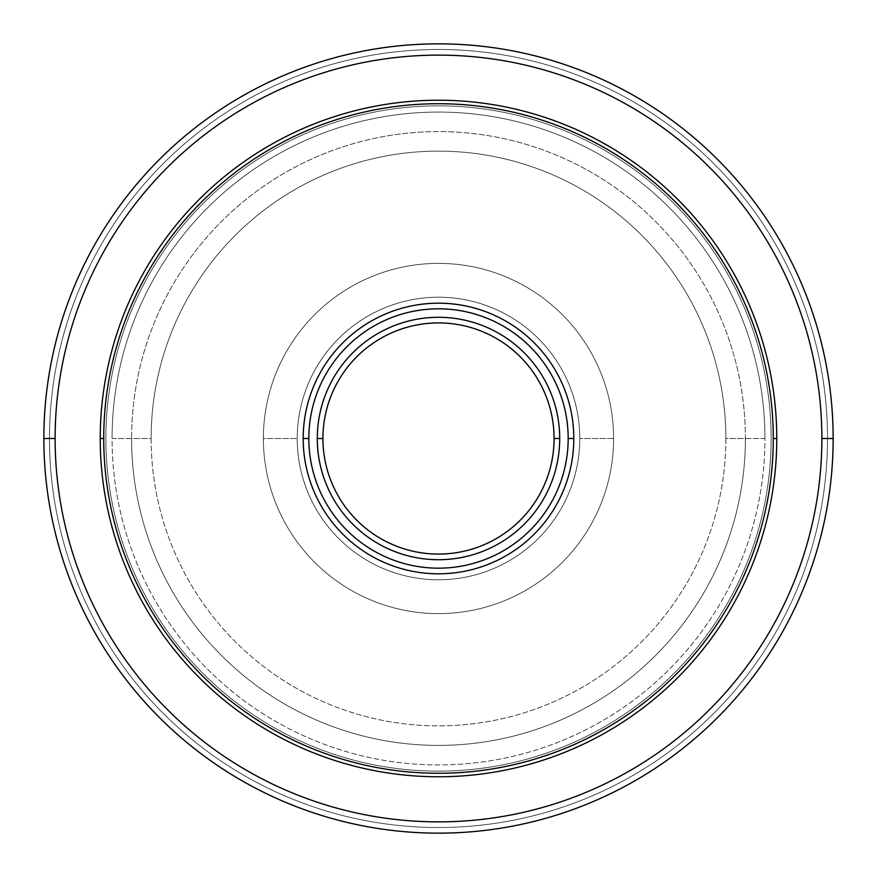 <?xml version="1.0" encoding="UTF-8"?>
<svg xmlns="http://www.w3.org/2000/svg" width="877" height="877" viewBox="0 0 877 877"><rect width="100%" height="100%" fill="white"/><g stroke="black" fill="none" stroke-linecap="round" stroke-linejoin="round"><path stroke-width="0.66" stroke-dasharray="4.38 3.29" d="M322.922 438.5A115.578 115.578 0 0 1 438.5 322.922A115.578 115.578 0 0 1 554.078 438.5A115.578 115.578 0 0 1 438.5 554.078A115.578 115.578 0 0 1 322.922 438.5A115.578 115.578 0 0 0 438.5 554.078A115.578 115.578 0 0 0 554.078 438.5L559.712 438.5A121.212 121.212 0 0 1 438.5 559.712A121.212 121.212 0 0 1 317.288 438.5L322.922 438.5L317.288 438.5A121.212 121.212 0 0 1 438.5 317.288A121.212 121.212 0 0 1 559.712 438.5L554.078 438.5A115.578 115.578 0 0 0 438.5 322.922A115.578 115.578 0 0 0 322.922 438.5M579.785 438.5A141.285 141.285 0 0 1 438.5 579.785A141.285 141.285 0 0 1 297.215 438.5A141.285 141.285 0 0 1 438.5 297.215A141.285 141.285 0 0 1 579.785 438.5A141.285 141.285 0 0 1 438.5 579.785A141.285 141.285 0 0 1 297.215 438.5A141.285 141.285 0 0 0 438.5 579.785A141.285 141.285 0 0 0 579.785 438.5A141.285 141.285 0 0 0 438.5 297.215A141.285 141.285 0 0 0 297.215 438.5A141.285 141.285 0 0 1 438.5 297.215A141.285 141.285 0 0 1 579.785 438.5A141.285 141.285 0 0 0 438.5 297.215A141.285 141.285 0 0 0 297.215 438.5L263.385 438.5A175.115 175.115 0 0 1 438.5 263.385A175.115 175.115 0 0 1 613.615 438.5L579.785 438.5L613.615 438.5A175.115 175.115 0 0 1 438.5 613.615A175.115 175.115 0 0 1 263.385 438.5L297.215 438.5A141.285 141.285 0 0 0 438.5 579.785A141.285 141.285 0 0 0 579.785 438.5M559.712 438.5A121.212 121.212 0 0 0 438.5 317.288A121.212 121.212 0 0 0 317.288 438.5A121.212 121.212 0 0 0 438.5 559.712A121.212 121.212 0 0 0 559.712 438.5M725.871 438.5A287.371 287.371 0 0 1 438.5 725.871A287.371 287.371 0 0 1 151.129 438.5A287.371 287.371 0 0 1 438.5 151.129A287.371 287.371 0 0 1 725.871 438.5L745.406 438.5A306.906 306.906 0 0 1 438.5 745.406A306.906 306.906 0 0 1 131.594 438.5L151.129 438.5A287.371 287.371 0 0 0 438.5 725.871A287.371 287.371 0 0 0 725.871 438.5A287.371 287.371 0 0 0 438.5 151.129A287.371 287.371 0 0 0 151.129 438.5L131.594 438.5A306.906 306.906 0 0 1 438.5 131.594A306.906 306.906 0 0 1 745.406 438.5L725.871 438.5M613.615 438.5A175.115 175.115 0 0 0 438.5 263.385A175.115 175.115 0 0 0 263.385 438.5A175.115 175.115 0 0 0 438.5 613.615A175.115 175.115 0 0 0 613.615 438.5M745.406 438.5L764.93 438.5A326.43 326.43 0 0 0 438.5 112.07A326.43 326.43 0 0 0 112.07 438.5L131.594 438.5A306.906 306.906 0 0 1 438.5 131.594A306.906 306.906 0 0 1 745.406 438.5A306.906 306.906 0 0 1 438.5 745.406A306.906 306.906 0 0 1 131.594 438.5L112.07 438.5A326.43 326.43 0 0 0 438.5 764.93A326.43 326.43 0 0 0 764.93 438.5L745.406 438.5M827.515 438.5A389.015 389.015 0 0 1 438.5 827.515A389.015 389.015 0 0 1 49.485 438.5A389.015 389.015 0 0 1 438.5 49.485A389.015 389.015 0 0 1 827.515 438.5A389.015 389.015 0 0 1 438.5 827.515A389.015 389.015 0 0 1 49.485 438.5L43.85 438.5A394.65 394.65 0 0 0 438.5 833.15A394.65 394.65 0 0 0 833.15 438.5L827.515 438.5L833.15 438.5A394.65 394.65 0 0 0 438.5 43.85A394.65 394.65 0 0 0 43.85 438.5L49.485 438.5A389.015 389.015 0 0 1 438.5 49.485A389.015 389.015 0 0 1 827.515 438.5M764.93 438.5A326.43 326.43 0 0 0 438.5 112.07A326.43 326.43 0 0 0 112.07 438.5A326.43 326.43 0 0 0 438.5 764.93A326.43 326.43 0 0 0 764.93 438.5M43.85 438.5A394.65 394.65 0 0 1 438.5 43.85A394.65 394.65 0 0 1 833.15 438.5A394.65 394.65 0 0 1 438.5 833.15A394.65 394.65 0 0 1 43.85 438.5M105.865 438.5A332.635 332.635 0 0 0 438.5 771.135A332.635 332.635 0 0 0 771.135 438.5A332.635 332.635 0 0 0 438.5 105.865A332.635 332.635 0 0 0 105.865 438.5A332.635 332.635 0 0 0 438.5 771.135A332.635 332.635 0 0 0 771.135 438.5A332.635 332.635 0 0 1 438.5 771.135A332.635 332.635 0 0 1 105.865 438.5A332.635 332.635 0 0 1 438.5 105.865A332.635 332.635 0 0 1 771.135 438.5A332.635 332.635 0 0 0 438.5 105.865A332.635 332.635 0 0 0 105.865 438.5A332.635 332.635 0 0 0 438.5 771.135A332.635 332.635 0 0 0 771.135 438.5A332.635 332.635 0 0 0 438.5 105.865A332.635 332.635 0 0 0 105.865 438.5A332.635 332.635 0 0 0 438.5 771.135A332.635 332.635 0 0 0 771.135 438.5A332.635 332.635 0 0 0 438.5 105.865A332.635 332.635 0 0 0 105.865 438.5A332.635 332.635 0 0 0 438.5 771.135A332.635 332.635 0 0 0 771.135 438.5A332.635 332.635 0 0 1 438.5 771.135A332.635 332.635 0 0 1 105.865 438.5A332.635 332.635 0 0 1 438.5 105.865A332.635 332.635 0 0 1 771.135 438.5A332.635 332.635 0 0 0 438.5 105.865A332.635 332.635 0 0 0 105.865 438.5A332.635 332.635 0 0 0 438.5 771.135A332.635 332.635 0 0 0 771.135 438.5A332.635 332.635 0 0 0 438.5 105.865A332.635 332.635 0 0 0 105.865 438.5A332.635 332.635 0 0 0 438.5 771.135A332.635 332.635 0 0 0 771.135 438.5A332.635 332.635 0 0 0 438.5 105.865A332.635 332.635 0 0 0 105.865 438.5A332.635 332.635 0 0 0 438.5 771.135A332.635 332.635 0 0 0 771.135 438.5A332.635 332.635 0 0 1 438.5 771.135A332.635 332.635 0 0 1 105.865 438.5A332.635 332.635 0 0 1 438.5 105.865A332.635 332.635 0 0 1 771.135 438.5A332.635 332.635 0 0 0 438.5 105.865A332.635 332.635 0 0 0 105.865 438.5A332.635 332.635 0 0 0 438.5 771.135A332.635 332.635 0 0 0 771.135 438.5A332.635 332.635 0 0 0 438.5 105.865A332.635 332.635 0 0 0 105.865 438.5A332.635 332.635 0 0 0 438.5 771.135A332.635 332.635 0 0 0 771.135 438.5A332.635 332.635 0 0 0 438.5 105.865A332.635 332.635 0 0 0 105.865 438.5A332.635 332.635 0 0 0 438.5 771.135A332.635 332.635 0 0 0 771.135 438.5A332.635 332.635 0 0 1 438.5 771.135A332.635 332.635 0 0 1 105.865 438.5A332.635 332.635 0 0 1 438.5 105.865A332.635 332.635 0 0 1 771.135 438.5A332.635 332.635 0 0 0 438.5 105.865A332.635 332.635 0 0 0 105.865 438.5A332.635 332.635 0 0 0 438.5 771.135A332.635 332.635 0 0 0 771.135 438.5A332.635 332.635 0 0 0 438.5 105.865A332.635 332.635 0 0 0 105.865 438.5M776.77 438.5A338.27 338.27 0 0 1 438.5 776.77A338.27 338.27 0 0 1 100.23 438.5A338.27 338.27 0 0 1 438.5 100.23A338.27 338.27 0 0 1 776.77 438.5A338.27 338.27 0 0 1 438.5 776.77A338.27 338.27 0 0 1 100.23 438.5A338.27 338.27 0 0 0 438.5 776.77A338.27 338.27 0 0 0 776.77 438.5A338.27 338.27 0 0 0 438.5 100.23A338.27 338.27 0 0 0 100.23 438.5A338.27 338.27 0 0 1 438.5 100.23A338.27 338.27 0 0 1 776.77 438.5A338.27 338.27 0 0 1 438.5 776.77A338.27 338.27 0 0 1 100.23 438.5A338.27 338.27 0 0 1 438.5 100.23A338.27 338.27 0 0 1 776.77 438.5A338.27 338.27 0 0 1 438.5 776.77A338.27 338.27 0 0 1 100.23 438.5A338.27 338.27 0 0 1 438.5 100.23A338.27 338.27 0 0 1 776.77 438.5A338.27 338.27 0 0 1 438.5 776.77A338.27 338.27 0 0 1 100.23 438.5A338.27 338.27 0 0 0 438.5 776.77A338.27 338.27 0 0 0 776.77 438.5A338.27 338.27 0 0 0 438.5 100.23A338.27 338.27 0 0 0 100.23 438.5A338.27 338.27 0 0 1 438.5 100.23A338.27 338.27 0 0 1 776.77 438.5A338.27 338.27 0 0 1 438.5 776.77A338.27 338.27 0 0 1 100.23 438.5A338.27 338.27 0 0 1 438.5 100.23A338.27 338.27 0 0 1 776.77 438.5A338.27 338.27 0 0 1 438.5 776.77A338.27 338.27 0 0 1 100.23 438.5A338.27 338.27 0 0 1 438.5 100.23A338.27 338.27 0 0 1 776.77 438.5A338.27 338.27 0 0 1 438.5 776.77A338.27 338.27 0 0 1 100.23 438.5A338.27 338.27 0 0 0 438.5 776.77A338.27 338.27 0 0 0 776.77 438.5A338.27 338.27 0 0 0 438.5 100.23A338.27 338.27 0 0 0 100.23 438.5A338.27 338.27 0 0 1 438.5 100.23A338.27 338.27 0 0 1 776.77 438.5A338.27 338.27 0 0 1 438.5 776.77A338.27 338.27 0 0 1 100.23 438.5A338.27 338.27 0 0 1 438.5 100.23A338.27 338.27 0 0 1 776.77 438.5A338.27 338.27 0 0 1 438.5 776.77A338.27 338.27 0 0 1 100.23 438.5A338.27 338.27 0 0 1 438.5 100.23A338.27 338.27 0 0 1 776.77 438.5A338.27 338.27 0 0 1 438.5 776.77A338.27 338.27 0 0 1 100.23 438.5A338.27 338.27 0 0 1 438.5 100.23A338.27 338.27 0 0 1 776.77 438.5M303.19 438.5A135.31 135.31 0 0 0 438.5 573.81A135.31 135.31 0 0 0 573.81 438.5A135.31 135.31 0 0 0 438.5 303.19A135.31 135.31 0 0 0 303.19 438.5A135.31 135.31 0 0 1 438.5 303.19A135.31 135.31 0 0 1 573.81 438.5A135.31 135.31 0 0 1 438.5 573.81A135.31 135.31 0 0 1 303.19 438.5"/><path stroke-width="1.32" d="M559.712 438.5L554.078 438.5A115.578 115.578 0 0 1 438.5 554.078A115.578 115.578 0 0 1 322.922 438.5L317.288 438.5A121.212 121.212 0 0 0 438.5 559.712A121.212 121.212 0 0 0 559.712 438.5A121.212 121.212 0 0 0 438.5 317.288A121.212 121.212 0 0 0 317.288 438.5L322.922 438.5A115.578 115.578 0 0 1 438.5 322.922A115.578 115.578 0 0 1 554.078 438.5L559.712 438.5A121.212 121.212 0 0 0 438.5 317.288A121.212 121.212 0 0 0 317.288 438.5A121.212 121.212 0 0 0 438.5 559.712A121.212 121.212 0 0 0 559.712 438.5M554.078 438.5A115.578 115.578 0 0 0 438.5 322.922A115.578 115.578 0 0 0 322.922 438.5A115.578 115.578 0 0 0 438.5 554.078A115.578 115.578 0 0 0 554.078 438.5M833.15 438.5A394.65 394.65 0 0 0 438.5 43.85A394.65 394.65 0 0 0 43.85 438.5A394.65 394.65 0 0 0 438.5 833.15A394.65 394.65 0 0 0 833.15 438.5A394.65 394.65 0 0 1 438.5 833.15A394.65 394.65 0 0 1 43.85 438.5L55.13 438.5A383.37 383.37 0 0 0 438.5 821.87A383.37 383.37 0 0 0 821.87 438.5L833.15 438.5L821.87 438.5A383.37 383.37 0 0 0 438.5 55.13A383.37 383.37 0 0 0 55.13 438.5L43.85 438.5A394.65 394.65 0 0 1 438.5 43.85A394.65 394.65 0 0 1 833.15 438.5M55.13 438.5A383.37 383.37 0 0 1 438.5 55.13A383.37 383.37 0 0 1 821.87 438.5A383.37 383.37 0 0 1 438.5 821.87A383.37 383.37 0 0 1 55.13 438.5M100.23 438.5A338.27 338.27 0 0 0 438.5 776.77A338.27 338.27 0 0 0 776.77 438.5A338.27 338.27 0 0 0 438.5 100.23A338.27 338.27 0 0 0 100.23 438.5A338.27 338.27 0 0 1 438.5 100.23A338.27 338.27 0 0 1 776.77 438.5L773.273 438.5A334.773 334.773 0 0 0 438.5 103.727A334.773 334.773 0 0 0 103.727 438.5L100.23 438.5L103.727 438.5A334.773 334.773 0 0 0 438.5 773.273A334.773 334.773 0 0 0 773.273 438.5L776.77 438.5A338.27 338.27 0 0 1 438.5 776.77A338.27 338.27 0 0 1 100.23 438.5M103.727 438.5A334.773 334.773 0 0 1 438.5 103.727A334.773 334.773 0 0 1 773.273 438.5A334.773 334.773 0 0 1 438.5 773.273A334.773 334.773 0 0 1 103.727 438.5M303.19 438.5A135.31 135.31 0 0 0 438.5 573.81A135.31 135.31 0 0 0 573.81 438.5A135.31 135.31 0 0 0 438.5 303.19A135.31 135.31 0 0 0 303.19 438.5A135.31 135.31 0 0 1 438.5 303.19A135.31 135.31 0 0 1 573.81 438.5L568.175 438.5A129.675 129.675 0 0 0 438.5 308.825A129.675 129.675 0 0 0 308.825 438.5L303.19 438.5L308.825 438.5A129.675 129.675 0 0 0 438.5 568.175A129.675 129.675 0 0 0 568.175 438.5L573.81 438.5A135.31 135.31 0 0 1 438.5 573.81A135.31 135.31 0 0 1 303.19 438.5M308.825 438.5A129.675 129.675 0 0 1 438.5 308.825A129.675 129.675 0 0 1 568.175 438.5A129.675 129.675 0 0 1 438.5 568.175A129.675 129.675 0 0 1 308.825 438.5"/></g></svg>

